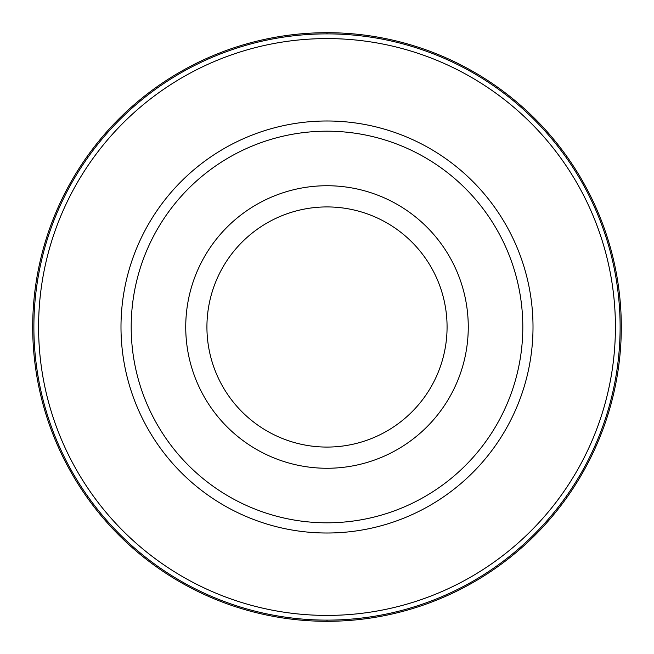<?xml version="1.0" encoding="UTF-8"?>
<svg xmlns="http://www.w3.org/2000/svg" width="654" height="654" viewBox="0 0 654 654"><rect width="100%" height="100%" fill="white"/><g stroke="black" fill="none" stroke-linecap="round" stroke-linejoin="round"><path stroke-width="0.98" d="M327 32.7A294.3 294.3 0 0 1 621.3 327A294.3 294.3 0 0 1 327 621.3A294.3 294.3 0 0 1 32.7 327A294.3 294.3 0 0 1 327 32.7A294.3 294.3 90 0 0 32.7 327A294.3 294.3 90 0 0 327 621.3A294.3 294.3 -90 0 0 621.3 327A294.3 294.3 -90 0 0 327 32.7L327 33.877A293.123 293.123 90 0 1 620.123 327A293.123 293.123 90 0 1 327 620.123A293.123 293.123 -90 0 1 33.877 327A293.123 293.123 -90 0 1 327 33.877M327 38.586A288.414 288.414 0 0 1 615.414 327A288.414 288.414 0 0 1 327 615.414A288.414 288.414 0 0 1 38.586 327A288.414 288.414 0 0 1 327 38.586M327 120.99A206.01 206.01 0 0 0 120.99 327A206.01 206.01 0 0 0 327 533.01A206.01 206.01 0 0 0 533.01 327A206.01 206.01 0 0 0 327 120.99M327 131.192A195.808 195.808 0 0 1 522.808 327A195.808 195.808 0 0 1 327 522.808A195.808 195.808 0 0 1 131.192 327A195.808 195.808 0 0 1 327 131.192M327 185.736A141.264 141.264 0 0 1 468.264 327A141.264 141.264 0 0 1 327 468.264A141.264 141.264 0 0 1 185.736 327A141.264 141.264 0 0 1 327 185.736M327 447.074A120.074 120.074 0 0 1 206.926 327A120.074 120.074 0 0 1 327 206.926A120.074 120.074 0 0 1 447.074 327A120.074 120.074 0 0 1 327 447.074M327 620.123L327 621.3"/></g></svg>
